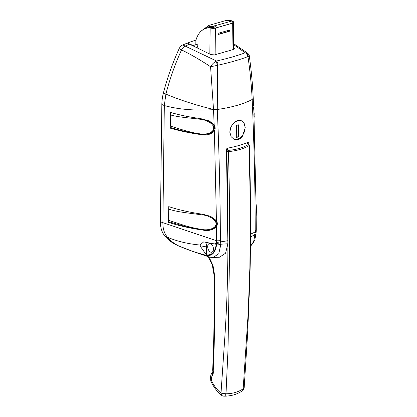 <?xml version="1.0" encoding="UTF-8"?>
<svg xmlns="http://www.w3.org/2000/svg" width="417" height="417" viewBox="0 0 417 417"><rect width="100%" height="100%" fill="white"/><g stroke="black" fill="none" stroke-linecap="round" stroke-linejoin="round"><path stroke-width="0.63" d="M213.462 249.142A4.524 2.716 74 0 1 211.82 252.212A4.524 2.716 74 0 1 207.682 246.588A4.524 2.716 74 0 1 209.324 243.512A4.524 2.716 74 0 1 213.462 249.142M229.835 132.199L231.127 136.687L234.224 139.481L238.258 139.773L242.006 137.349L245.248 127.784L244.164 123.396L241.474 120.779L237.664 120.581L233.728 122.9L230.799 127.133L229.835 132.199M256.132 209.443L254.068 119.674L256.132 209.443L256.257 229.36A6.463 2.226 179.8 0 1 256.262 229.418L256.262 229.418A6.463 2.226 179.8 0 1 255.199 230.643C255.141 187.249 254.125 143.526 252.16 99.481L252.149 99.241C251.441 84.813 250.038 70.614 247.959 56.634L247.646 56.712C239.77 59.699 229.913 62.519 218.081 65.182L217.611 65.328L217.278 109.473C219.206 153.529 220.244 197.246 220.39 240.614A6.463 2.21 180 0 1 216.543 240.739L216.486 226.666C212.852 230.033 208.427 231.19 203.204 230.142C190.261 228.328 178.7 225.727 168.51 222.334L169.651 222.011M253.849 113.778L254.068 119.674M170.23 114.639L170.266 112.366C179.529 115.061 189.714 117.156 200.827 118.652L208.349 120.675L214.166 125.147L213.525 109.655C194.895 110.818 178.492 109.447 164.324 105.548L161.843 104.495A38.781 27.757 -66.2 0 1 163.417 92.97L165.898 94.065C169.797 78.975 175.015 64.254 181.557 49.894L179.081 48.805A6.463 4.623 -66.2 0 1 182.787 44.932A193.91 138.783 -66.2 0 1 187.342 43.097L210.966 54.648L214.578 54.872L233.541 49.441L234.474 48.779L233.374 47.757M176.756 245.071L178.267 245.707C174.191 243.669 170.6 240.859 167.478 237.268L164.981 236.152A64.635 46.261 113.8 0 0 176.631 245.019M164.981 236.152A25.854 18.504 -66.2 0 1 160.409 221.839L216.543 240.739L216.517 243.382L214.333 243.903L203.621 241.907L200.051 245.029L200.89 247.114L206.332 254.85C211.888 255.496 215.188 251.972 216.225 244.289L214.333 243.903M161.843 104.495L160.409 221.839M179.081 48.805A193.91 138.783 113.8 0 0 163.417 92.97M182.787 44.932L216.512 61.012C227.984 58.38 237.549 55.638 245.212 52.787L233.416 44.442M214.166 125.147C215.391 127.128 215.464 129.093 214.39 131.042L216.444 220.817L210.658 216.36L203.027 214.286C190.334 212.498 178.914 209.944 168.755 206.629L168.734 207.791M168.531 220.859L168.51 222.334M214.39 131.042C210.856 134.493 206.504 135.692 201.322 134.644C189.897 133.08 179.461 130.886 170.006 128.076L171.236 127.727M170.058 125.152L170.006 128.076M164.324 105.584L162.891 222.933C162.844 228.818 164.366 233.593 167.462 237.247M216.444 220.817C217.632 222.819 217.648 224.768 216.486 226.666M227.88 243.757L225.571 253.197L219.577 257.195L213.004 257.492L218.763 253.802L220.885 244.216L227.88 243.757L226.457 149.625L227.573 148.181C235.397 146.69 242.188 144.746 247.953 142.343L248.386 142.333M250.523 234.156A77.562 27.741 0.7 0 0 255.157 231.946L255.199 230.643M250.252 237.351L254.912 234.469L255.157 231.946M250.445 246.265L253.672 241.459L254.912 234.469A6.463 1.314 -174.4 0 0 255.981 233.869L254.834 239.744L253.51 242.689L250.445 246.27M185.242 46.011C183.662 46.73 182.438 48.023 181.557 49.894L181.609 49.92C190.746 54.392 200.4 59.996 210.569 66.736L213.514 109.473C195.318 105.006 179.446 99.877 165.888 94.091L164.324 105.548M200.051 245.029C187.994 243.919 177.136 241.334 167.478 237.268M179.143 246.119L178.914 246.02C187.478 249.762 196.788 252.905 206.848 255.449C212.149 256.085 215.386 252.593 216.548 244.977L216.517 243.382A6.463 2.565 170.6 0 0 220.588 242.689L220.885 244.216A6.463 2.606 169.9 0 1 216.548 244.977M220.39 240.614L220.463 241.886A77.562 27.741 0.7 0 0 227.891 240.677M220.463 241.886L220.588 242.689M213.53 109.895L217.278 109.473A77.562 27.741 0.7 0 0 252.16 99.481L253.234 98.516L253.453 103.687M247.646 56.712A3.878 2.997 -110.6 0 0 245.212 52.787L247.839 53.334C248.902 54.533 249.382 55.383 249.272 55.899C251.227 69.582 252.535 83.468 253.192 97.552L253.234 98.516M247.953 142.343L248.829 143.219L248.866 144.433M253.218 98.136L253.552 106.153M252.149 99.241A6.463 1.955 177.3 0 0 253.218 98.099L253.223 98.282A6.463 1.913 177.6 0 1 252.16 99.392M217.273 109.39A6.463 1.923 177.4 0 1 213.525 109.655L213.514 109.473A6.463 1.903 177.9 0 0 217.267 109.238M215.594 61.466C213.462 62.837 211.789 64.593 210.569 66.736L217.611 65.328A3.878 1.282 -112.9 0 0 215.594 61.466L216.512 61.012A3.878 1.517 77.2 0 1 218.081 65.182M246.093 52.73A3.878 3.127 85.2 0 1 247.959 56.634C249.486 55.987 249.684 55.727 248.537 55.857M255.157 231.993L256.215 231.159L256.184 215.292M256.215 231.159L256.137 232.16A6.463 1.376 -174.9 0 1 255.089 232.801M213.004 257.492C212.034 257.393 212.217 257.748 208.364 256.721L208.364 256.721A6.463 3.909 -72.4 0 1 206.848 255.449M206.332 254.85L206.441 246.04A6.463 3.878 74 0 1 207.572 242.449M248.021 142.317L248.131 142.911L247.578 142.499M209.006 256.908L213.024 265.619L214.567 275.168C215.089 307.438 214.651 339.282 213.259 370.703C213.478 372.433 213.269 373.945 212.623 375.227C211.539 376.468 211.164 378.292 211.508 380.705C214.109 385.986 217.273 390.124 221.005 393.127L225.044 333.965C226.322 312.886 227.176 294.871 227.578 274.094C228.308 233.661 228.031 192.816 226.759 151.559L228.156 150.375C235.939 149.781 242.699 147.847 248.438 144.563A29.086 17.451 -106 0 0 246.874 142.781M249.032 145.179L249.022 145.695C243.142 148.952 236.262 150.923 228.396 151.606C229.668 192.894 229.944 233.76 229.214 274.188L228.016 349.284L225.998 393.763C232.342 393.768 238.065 392.126 243.163 388.842L248.146 313.709L249.846 268.183L250.2 237.721L249.96 186.618L249.022 145.695L248.438 144.563L249.043 144.647L247.255 142.63M244.159 387.867L243.163 388.842A3.878 2.314 -123.4 0 1 242.428 390.838L242.428 390.838A3.878 3.878 0 0 0 244.159 387.867L247.594 334.048L249.971 276.492L250.268 260.729C250.841 222.647 250.528 184.21 249.33 145.424L249.043 144.647M223.919 396.15A3.878 3.878 0 0 1 221.573 395.306L221.005 393.127L225.998 393.763A3.878 2.2 91 0 1 223.919 396.15L223.919 396.15C225.633 396.275 228.115 396.041 231.357 395.452C235.094 394.706 238.785 393.168 242.428 390.838M226.733 148.744A29.086 17.451 74 0 1 228.156 150.375L228.396 151.606L226.759 151.559A27.793 16.675 -106 0 0 226.509 151.251M221.573 395.306C217.215 391.782 213.619 387.033 210.773 381.07L210.554 376.895C210.611 376.739 210.522 374.456 212.816 371.683L212.665 370.02L213.259 370.703M211.8 380.893C210.543 381.195 210.444 381.133 211.508 380.705M193.342 45.688L193.347 45.562A193.91 138.783 -66.2 0 1 196.647 44.348M187.561 43.191L193.347 45.562M187.561 43.014A193.91 138.783 -66.2 0 1 195.959 40.095M209.834 54.007L210.152 27.991A31.025 18.614 -106 0 0 205.93 28.382L208.312 27.699A31.025 18.614 74 0 1 212.951 27.35L214.854 28.189L232.749 23.06L232.764 21.861L231.784 20.933A32.318 19.39 -106 0 0 224.747 20.85L208.839 25.406A32.318 19.39 74 0 1 215.876 25.489L232.201 20.928C229.626 20.204 227.14 20.178 224.747 20.85M232.754 21.679L233.192 21.554L232.822 21.496A31.025 18.614 -106 0 0 232.717 21.486M205.93 28.382A31.025 18.614 -106 0 0 195.881 40.371L195.839 43.988L197.079 44.536A1.293 0.777 74 0 1 197.887 46.11L197.867 47.783M210.152 27.991L212.951 27.35M197.856 45.734L197.35 46.214A3.101 1.11 0.7 0 0 197.158 46.595A3.101 1.11 0.7 0 0 197.267 46.886L197.481 46.97M197.721 46.756L197.267 46.886L197.887 46.11M210.611 28.022A3.748 1.34 0.7 0 0 215.433 28.085L232.337 23.243A3.748 1.34 0.7 0 0 233.687 22.231A3.748 1.34 0.7 0 0 233.192 21.554M229.277 30.133L218.341 33.266A0.646 0.464 113.8 0 0 218.326 34.47L229.267 31.338A0.646 0.464 113.8 0 0 229.277 30.133M217.961 34.376A0.646 0.464 113.8 0 0 218.081 34.361L229.016 31.228A0.646 0.464 113.8 0 0 229.397 30.113M215.876 25.489L214.87 26.99A31.025 18.614 -106 0 0 204.095 29.086M214.854 28.189L214.87 26.99M197.71 45.265L196.793 44.41M233.009 138.772A9.888 7.079 113.8 0 0 233.484 139.012A9.888 7.079 113.8 0 0 241.135 136.917A9.888 7.079 113.8 0 0 245.081 127.784A9.888 7.079 113.8 0 0 241.469 120.914A9.888 7.079 113.8 0 0 233.817 123.01A9.888 7.079 113.8 0 0 229.871 132.142A9.888 7.079 113.8 0 0 229.887 132.903M236.293 137.521L238.482 136.896L238.628 124.824L236.439 125.449L236.293 137.521M236.298 137.219L238.071 136.713L238.211 124.944M238.071 136.713L238.482 136.896M253.583 106.929L254.203 116.525L253.906 116.718M170.47 114.92L170.334 126.101C178.83 128.66 189.876 132.543 200.097 133.862C205.868 134.978 213.65 132.773 213.66 128.139C213.77 123.541 206.087 119.762 200.28 119.272C190.053 117.886 178.966 117.365 170.47 114.92L170.298 113.664L170.855 112.533M213.66 128.139L214.432 127.925C214.192 130.375 212.795 132.137 210.236 133.216C206.905 134.462 203.569 134.8 200.223 134.232C189.37 132.585 179.571 130.375 170.819 127.602L170.136 126.909L170.334 126.101M200.097 133.862L200.306 134.196L200.097 133.862M200.28 119.272L200.494 118.506M256.189 216.11L256.523 208.453L256.074 203.699L256.591 212.243L256.121 212.462M168.854 209.193L168.718 220.374L184.663 225.561C190.46 227.312 196.344 228.625 202.313 229.506C208.104 230.658 216.022 228.521 216.037 223.861C216.142 219.238 208.328 215.427 202.49 214.917L184.82 212.597C178.403 211.654 174.061 210.809 168.854 209.193L168.708 208.005L169.297 206.806M169.239 221.875L168.546 221.13L168.718 220.374M202.313 229.506L202.521 229.84L202.313 229.506M202.49 214.917L202.714 214.15M181.609 49.92C182.484 48.044 183.704 46.74 185.268 46.021A193.91 138.783 -66.2 0 1 189.871 44.171M220.468 241.933L216.486 242.423M248.829 143.219L248.131 142.911M201.322 134.644L200.457 134.264M203.204 230.142L202.678 229.908M200.89 247.114L206.441 246.04M233.89 49.342L233.906 48.08M212.607 371.928L212.623 375.227M214.567 275.168L213.968 274.636L212.31 265.076L208.041 256.617M232.014 49.769L232.337 23.243M215.433 28.085L215.109 54.684M197.111 44.551A31.025 18.614 -106 0 0 197.069 44.984M216.037 223.861L216.668 223.491M169.219 221.865L185.841 226.692L202.438 229.876L204.888 230.106L212.284 229.042L214.536 227.781C215.891 226.848 216.652 225.472 216.819 223.642L216.819 223.642C217.08 222.98 216.527 221.635 215.151 219.613L210.079 216.1M253.192 97.552L253.202 97.828M247.839 53.334L233.426 43.498M256.137 232.16L255.981 233.869M208.364 256.721L193.587 251.738L179.023 246.066M178.997 246.056L176.693 245.045M212.665 370.02C214.057 338.651 214.489 306.86 213.968 274.636M233.353 49.477L233.687 22.231M197.158 46.595L197.147 47.439M208.839 25.406L201.296 30.978M240.39 120.44L241.469 120.914M233.119 138.851L233.484 139.012M253.583 106.903L254.182 113.664L254.057 119.418M214.432 127.925C214.818 126.956 213.316 122.713 207.765 120.414M170.298 113.664L170.136 126.909M168.708 208.005L168.546 221.13"/></g></svg>
